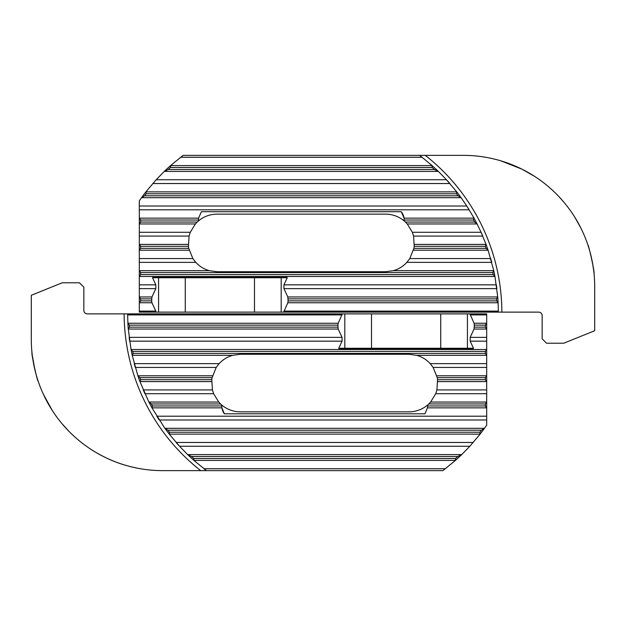 <?xml version="1.0" encoding="UTF-8"?>
<svg xmlns="http://www.w3.org/2000/svg" width="626" height="626" viewBox="0 0 626 626"><rect width="100%" height="100%" fill="white"/><g stroke="black" fill="none" stroke-linecap="round" stroke-linejoin="round"><path stroke-width="0.94" d="M593.784 271.246L593.996 273.155C595.005 273.656 588.542 243.944 587.877 244.93M489.141 157.924L486.558 157.431M574.848 217.285L580.826 227.966M575.364 218.13L573.197 214.702L575.364 218.13M139.316 311.106L139.316 200.852L141.468 197.8A197.041 197.041 0 0 1 146.007 191.744L156.179 179.74L164.168 171.532A197.041 197.041 0 0 1 170.702 165.475L183.097 155.365L419.553 155.365L422.041 157.259A197.041 197.041 0 0 0 419.553 155.365L463.342 155.365A131.358 131.358 0 0 1 594.7 286.731L594.7 330.724L563.783 343.212L546.537 343.212L542.155 338.838L542.155 315.629A3.506 3.506 0 0 0 538.65 312.124L498.366 312.124A197.041 197.041 0 0 0 498.359 311.106L498.366 312.124L139.316 312.124L139.316 311.106L155.819 311.106L156.062 312.124M591.202 256.597L591.601 258.381M592.266 261.574L593.722 270.753M563.995 202.323L559.644 197.386M534.44 176.274L521.943 169.161L501.027 160.89M287.232 277.748L158.581 277.748A0.876 0.876 0 0 1 159.458 276.872L158.581 277.748L152.533 277.748L153.034 276.872L286.731 276.872L287.232 277.748L283.946 284.83L283.946 288.625L287.811 296.959L288.109 300.871L287.811 302.765L283.695 312.124M413.575 236.08L414.209 246.315A28.788 28.788 0 0 1 413.896 248.326L409.803 258.561L406.877 262.349C403.128 266.41 398.598 269.188 393.292 270.69L385.616 271.731L217.034 271.731L209.358 270.69C204.053 269.188 199.522 266.41 195.774 262.349L192.847 258.561L188.755 248.326A28.788 28.788 0 0 1 188.442 246.315L189.075 236.08L190.288 232.285L195.398 223.951L197.221 222.05A28.788 28.788 0 0 1 217.034 214.147L385.616 214.147A28.788 28.788 0 0 1 405.429 222.05L407.252 223.951L412.362 232.285L413.575 236.08L482.732 236.08A197.041 197.041 0 0 0 481.081 232.285L486.003 244.289A197.041 197.041 0 0 1 488.139 250.345L493.742 270.565A197.041 197.041 0 0 1 494.978 276.622L497.701 296.834L496.543 298.86A195.727 195.727 0 0 1 496.676 300.871L498.108 302.89L498.359 311.106L283.946 311.106M497.701 296.834A197.041 197.041 0 0 1 498.108 302.89M283.946 288.625L496.856 288.625A197.041 197.041 0 0 0 496.348 284.83L283.946 284.83M406.877 262.349L491.746 262.349A197.041 197.041 0 0 0 490.698 258.561L409.803 258.561M139.316 209.804L469.187 209.804A197.041 197.041 0 0 0 466.793 206.017L473.968 218.02A197.041 197.041 0 0 1 477.161 224.077L481.081 232.285L412.362 232.285M152.783 183.535L449.867 183.535A197.041 197.041 0 0 0 446.471 179.74L456.644 191.744A197.041 197.041 0 0 1 461.19 197.8L466.793 206.017L139.316 206.017M180.617 157.259L422.041 157.259L431.948 165.475A197.041 197.041 0 0 1 438.482 171.532L446.471 179.74L156.179 179.74M493.742 270.565L492.834 272.584A195.727 195.727 0 0 1 493.249 274.595L494.978 276.622M139.316 276.622L140.623 274.595L140.623 272.584L139.316 270.565M486.003 244.289L485.346 246.315A195.727 195.727 0 0 1 486.058 248.326L488.139 250.345M473.968 218.02L473.569 220.039A195.727 195.727 0 0 1 474.641 222.05L477.161 224.077M456.644 191.744L456.55 193.77A195.727 195.727 0 0 1 458.075 195.781L461.19 197.8M431.948 165.475L432.237 167.494A195.727 195.727 0 0 1 434.444 169.505L438.482 171.532M139.316 250.345L140.623 248.326L140.623 246.315L139.316 244.289M139.316 224.077L140.623 222.05L140.623 220.039L139.316 218.02M141.468 197.8L144.583 195.781A195.727 195.727 0 0 1 146.101 193.77L146.007 191.744M164.168 171.532L168.206 169.505A195.727 195.727 0 0 1 170.413 167.494L170.702 165.475M139.316 302.89L140.623 300.871L140.623 298.86L139.316 296.834M152.533 277.748L155.819 284.83L155.819 288.625L151.954 296.959L151.656 300.871L151.954 302.765L155.819 311.106M198.426 220.97L198.426 220.172A13.576 13.576 0 0 1 198.426 220.039L198.575 218.145L201.392 211.698L401.258 211.698A13.576 13.576 0 0 1 404.075 218.145L401.258 211.698M473.78 218.145L404.075 218.145L404.224 220.039A13.576 13.576 0 0 1 404.224 220.172L404.224 220.97M255.189 276.872L254.492 277.748L254.492 312.124M184.576 276.872L185.265 277.748L185.265 312.124M158.581 277.748L158.581 312.124M281.184 277.748A0.876 0.876 0 0 0 280.307 276.872L281.184 277.748L281.184 312.124M32.216 354.754L32.004 352.845C30.995 352.344 37.458 382.056 38.123 381.07M141.844 468.976C141.828 469.062 127.383 466.605 116.311 462.184C105.481 458.396 92.718 450.603 91.56 449.726C92.703 450.595 105.497 458.404 116.303 462.184C127.383 466.605 141.805 469.062 141.844 468.976M52.24 410.421L43.343 394.216L52.24 410.421M50.636 407.87L52.803 411.298L50.636 407.87M441.424 349.128L440.735 348.252L467.419 348.252A0.876 0.876 0 0 1 466.542 349.128L467.419 348.252L473.467 348.252L472.966 349.128L339.269 349.128L338.768 348.252L440.735 348.252L440.735 313.876L486.684 313.876L486.684 425.148L484.532 428.2A197.041 197.041 0 0 1 479.993 434.256L469.821 446.26L461.832 454.468A197.041 197.041 0 0 1 455.298 460.525L442.903 470.635L162.658 470.635A131.358 131.358 0 0 1 31.3 339.269L31.3 295.276L62.217 282.788L79.463 282.788L83.845 287.162L83.845 310.371A3.506 3.506 0 0 0 87.35 313.876L127.634 313.876A197.041 197.041 0 0 0 127.634 314.369A197.041 197.041 0 0 1 127.634 313.876L127.892 323.11L129.324 325.129A195.727 195.727 0 0 0 129.457 327.14L128.299 329.166A197.041 197.041 0 0 1 127.892 323.11M34.798 369.403L32.278 355.247M68.563 430.931L62.005 423.677L68.617 430.985M338.768 348.252L342.054 341.17L342.054 337.375L338.189 329.041L337.891 325.129L338.189 323.235L342.305 313.876L127.634 313.876M445.383 468.741L203.959 468.741A197.041 197.041 0 0 0 206.447 470.635L194.052 460.525A197.041 197.041 0 0 1 187.518 454.468L179.529 446.26L169.356 434.256A197.041 197.041 0 0 1 164.81 428.2L152.032 407.98A197.041 197.041 0 0 1 148.839 401.923L139.997 381.711A197.041 197.041 0 0 1 137.861 375.655L132.258 355.435A197.041 197.041 0 0 1 131.022 349.378L128.299 329.166M408.966 411.853L240.384 411.853A28.788 28.788 0 0 1 220.571 403.95L218.748 402.048L213.638 393.715L212.425 389.92L211.791 379.685A28.788 28.788 0 0 1 212.104 377.674L216.197 367.439L219.123 363.651C222.872 359.59 227.402 356.812 232.708 355.31L240.384 354.269L408.966 354.269L416.642 355.31C421.947 356.812 426.478 359.59 430.226 363.651L433.153 367.439L437.245 377.674A28.788 28.788 0 0 1 437.558 379.685L436.925 389.92L435.712 393.715L430.602 402.048L428.779 403.95A28.788 28.788 0 0 1 408.966 411.853M132.258 355.435L133.166 353.416A195.727 195.727 0 0 1 132.751 351.405L131.022 349.378M486.684 349.378L485.377 351.405L485.377 353.416L486.684 355.435M139.997 381.711L140.654 379.685A195.727 195.727 0 0 1 139.942 377.674L137.861 375.655M152.032 407.98L152.431 405.961A195.727 195.727 0 0 1 151.359 403.95L148.839 401.923M169.356 434.256L169.45 432.23A195.727 195.727 0 0 1 167.924 430.218L164.81 428.2M194.052 460.525L193.763 458.506A195.727 195.727 0 0 1 191.556 456.495L187.518 454.468M486.684 375.655L485.377 377.674L485.377 379.685L486.684 381.711M486.684 401.923L485.377 403.95L485.377 405.961L486.684 407.98M484.532 428.2L481.417 430.218A195.727 195.727 0 0 1 479.899 432.23L479.993 434.256M461.832 454.468L457.794 456.495A195.727 195.727 0 0 1 455.587 458.506L455.298 460.525M486.684 323.11L485.377 325.129L485.377 327.14L486.684 329.166M440.735 313.876L342.305 313.876M342.054 337.375L129.144 337.375A197.041 197.041 0 0 0 129.652 341.17L342.054 341.17M134.254 363.651A197.041 197.041 0 0 0 135.302 367.439A197.041 197.041 0 0 1 134.254 363.651L219.123 363.651M143.268 389.92A197.041 197.041 0 0 0 144.919 393.715A197.041 197.041 0 0 1 143.268 389.92L212.425 389.92M156.813 416.196A197.041 197.041 0 0 0 159.207 419.983A197.041 197.041 0 0 1 156.813 416.196L486.684 416.196M176.133 442.465A197.041 197.041 0 0 0 179.529 446.26A197.041 197.041 0 0 1 176.133 442.465L473.217 442.465M473.467 348.252L470.181 341.17L470.181 337.375L474.046 329.041L474.344 325.129L474.046 323.235L469.938 313.876M427.574 405.03L427.574 405.828A13.576 13.576 0 0 1 427.574 405.961L427.425 407.855L424.991 413.794L224.358 413.794A13.576 13.576 0 0 1 221.925 407.855L224.358 413.794M152.22 407.855L221.925 407.855L221.776 405.961A13.576 13.576 0 0 1 221.776 405.828L221.776 405.03M370.811 349.128L371.508 348.252L371.508 313.876M466.542 349.128A0.876 0.876 0 0 0 467.419 348.252L467.419 313.876M345.693 349.128A0.876 0.876 0 0 1 344.816 348.252A0.876 0.876 0 0 0 345.693 349.128L344.816 348.252L344.816 313.876M425.304 155.365A200.547 200.547 0 0 1 501.872 312.124M287.811 296.959L497.498 296.959M288.109 298.86L496.543 298.86M288.109 300.871L496.676 300.871M287.811 302.765L497.881 302.765M139.528 296.959L151.954 296.959M140.623 298.86L151.656 298.86M140.623 300.871L151.656 300.871M140.623 272.584L492.834 272.584M140.623 274.595L493.249 274.595M139.528 276.496L494.736 276.496M139.316 284.83L155.819 284.83M139.316 288.625L155.819 288.625M139.528 302.765L151.954 302.765M140.623 248.326L188.755 248.326M140.623 246.315L188.442 246.315M414.209 246.315L485.346 246.315M413.896 248.326L486.058 248.326M139.528 250.22L189.177 250.22M413.473 250.22L487.865 250.22M139.316 258.561L192.847 258.561M139.316 262.349L195.774 262.349M139.528 270.69L209.358 270.69M393.292 270.69L493.546 270.69M139.528 244.414L188.285 244.414M414.365 244.414L485.815 244.414M140.623 220.039L198.426 220.039M140.623 222.05L197.221 222.05M405.429 222.05L474.641 222.05M404.224 220.039L473.569 220.039M139.528 223.951L195.398 223.951M407.252 223.951L476.855 223.951M139.316 232.285L190.288 232.285M139.316 236.08L189.075 236.08M139.528 218.145L198.575 218.145M141.828 197.675L460.822 197.675M146.187 191.869L456.464 191.869M164.615 171.407L438.036 171.407M170.89 165.6L431.76 165.6M146.101 193.77L456.55 193.77M144.583 195.781L458.075 195.781M170.413 167.494L432.237 167.494M168.206 169.505L434.444 169.505M200.696 470.635A200.547 200.547 0 0 1 124.128 313.876M338.189 329.041L128.502 329.041M337.891 327.14L129.457 327.14M337.891 325.129L129.324 325.129M338.189 323.235L128.119 323.235M342.054 314.894L127.641 314.894M129.144 337.375A197.041 197.041 0 0 0 129.652 341.17M203.959 468.741A197.041 197.041 0 0 0 206.447 470.635M486.472 329.041L474.046 329.041M485.377 327.14L474.344 327.14M485.377 325.129L474.344 325.129M485.377 353.416L133.166 353.416M485.377 351.405L132.751 351.405M486.472 349.504L131.264 349.504M486.684 341.17L470.181 341.17M486.684 337.375L470.181 337.375M486.472 323.235L474.046 323.235M486.684 314.894L470.181 314.894M469.821 446.26L179.529 446.26M485.377 377.674L437.245 377.674M485.377 379.685L437.558 379.685M211.791 379.685L140.654 379.685M212.104 377.674L139.942 377.674M486.472 375.78L436.823 375.78M212.527 375.78L138.135 375.78M486.684 367.439L433.153 367.439M216.197 367.439L135.302 367.439M486.684 363.651L430.226 363.651M486.472 355.31L416.642 355.31M232.708 355.31L132.454 355.31M486.472 381.586L437.715 381.586M211.635 381.586L140.185 381.586M485.377 405.961L427.574 405.961M485.377 403.95L428.779 403.95M220.571 403.95L151.359 403.95M221.776 405.961L152.431 405.961M486.472 402.048L430.602 402.048M218.748 402.048L149.144 402.048M486.684 393.715L435.712 393.715M213.638 393.715L144.919 393.715M486.684 389.92L436.925 389.92M486.472 407.855L427.425 407.855M484.172 428.325L165.178 428.325M486.684 419.983L159.207 419.983M479.813 434.131L169.536 434.131M461.385 454.593L187.964 454.593M455.11 460.4L194.24 460.4M479.899 432.23L169.45 432.23M481.417 430.218L167.924 430.218M455.587 458.506L193.763 458.506M457.794 456.495L191.556 456.495"/></g></svg>
